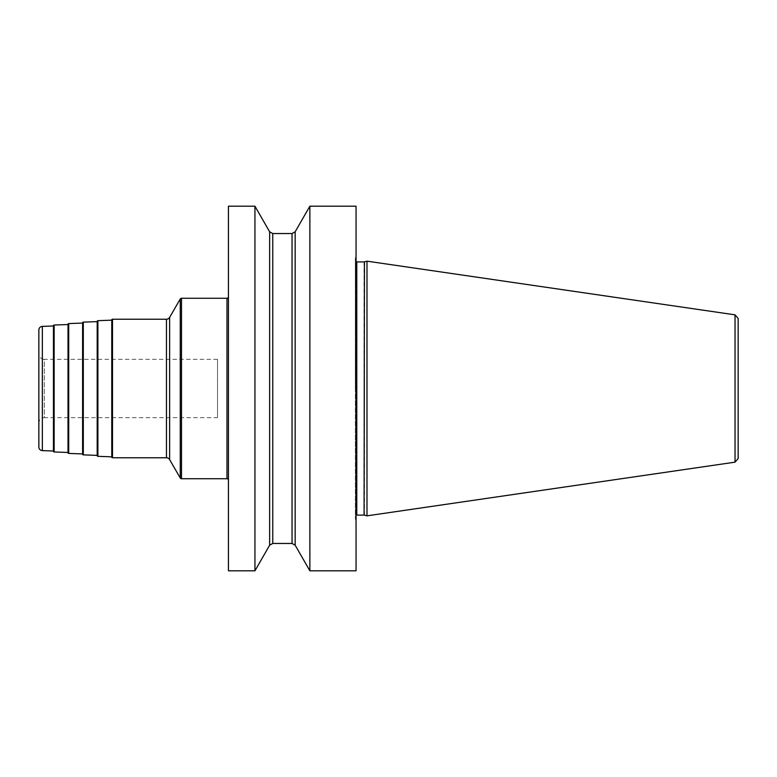 <?xml version="1.0" encoding="UTF-8"?>
<svg xmlns="http://www.w3.org/2000/svg" width="777" height="777" viewBox="0 0 777 777"><rect width="100%" height="100%" fill="white"/><g stroke="black" fill="none" stroke-linecap="round" stroke-linejoin="round"><path stroke-width="0.58" stroke-dasharray="3.88 2.91" d="M356.051 206.196L356.051 570.804M309.868 206.196L309.868 570.804M254.943 206.196L254.943 570.804M228.438 570.804L228.438 206.196M295.163 231.789L295.163 545.211M228.438 296.804L228.438 480.196L228.438 296.804M111.771 319.959L111.771 457.041M111.771 320.163L111.771 456.837L111.771 320.163M97.183 321.406L97.183 455.594M97.183 321.62L97.183 455.38L97.183 321.62M82.605 322.863L82.605 454.137M82.605 323.067L82.605 453.933L82.605 323.067M68.017 324.31L68.017 452.69M68.017 324.524L68.017 452.476L68.017 324.524M53.438 325.767L53.438 451.233M53.438 325.981L53.438 451.019L53.438 325.981M38.85 330.031L38.85 446.969M38.85 353.865L38.85 423.135L38.85 353.865A5.468 5.468 0 0 0 44.318 359.333L44.318 417.667A5.468 5.468 0 0 0 38.85 423.135M217.502 359.333L44.318 359.333L44.318 417.667L217.502 417.667L217.502 359.333L217.502 417.667M269.638 545.211L269.638 231.789M355.322 388.5L355.322 258.537L355.322 388.5M366.987 261.159L366.987 515.841M738.15 318.444L738.15 458.556M226.981 298.261L226.981 478.739M181.507 298.261L181.507 478.739M180.245 298.99L180.245 478.01M169.619 317.404L169.619 459.595M166.463 319.23L166.463 457.77M112.5 319.23L112.5 457.77M97.892 320.678L97.892 456.322M83.304 322.134L83.304 454.866M68.716 323.582L68.716 453.418M54.137 325.039L54.137 451.961M42.356 326.389L42.356 450.611M272.756 233.547L272.756 543.453M292.045 543.453L292.045 233.547M355.371 388.5L355.371 518.842L355.371 388.5M355.322 516.569L356.779 515.102L356.779 261.898L355.322 260.431M364.073 261.898L364.073 515.102M364.452 515.161L364.452 261.839M735.032 462.16L735.032 314.84M355.322 518.463L356.051 521.377M355.322 258.537L356.051 255.623"/><path stroke-width="1.17" d="M309.868 570.804L356.051 570.804L356.051 206.196L309.868 206.196L309.868 570.804L295.163 545.211L292.045 543.453L292.045 233.547L295.163 231.789L309.868 206.196M254.943 388.5L254.943 206.196L228.438 206.196L228.438 570.804L254.943 570.804L254.943 388.5M295.163 545.211L295.163 231.789M228.438 296.804A1.457 1.457 0 0 1 226.981 298.261L181.507 298.261A1.457 1.457 0 0 0 180.245 298.99L169.619 317.404A3.642 3.642 0 0 1 166.463 319.23L112.5 319.23A0.728 0.728 0 0 0 111.771 319.959L111.771 457.041A0.728 0.728 0 0 0 112.5 457.77L112.5 319.23M228.438 480.196A1.457 1.457 0 0 0 226.981 478.739L181.507 478.739A1.457 1.457 0 0 1 180.245 478.01L169.619 459.595A3.642 3.642 0 0 0 166.463 457.77L112.5 457.77M111.771 456.837L97.892 456.322A0.728 0.728 0 0 1 97.183 455.594L97.183 321.406A0.728 0.728 0 0 1 97.892 320.678L97.892 456.322M111.771 320.163L97.892 320.678M97.183 455.38L83.304 454.866A0.728 0.728 0 0 1 82.605 454.137L82.605 322.863A0.728 0.728 0 0 1 83.304 322.134L83.304 454.866M97.183 321.62L83.304 322.134M82.605 453.933L68.716 453.418A0.728 0.728 0 0 1 68.017 452.69L68.017 324.31A0.728 0.728 0 0 1 68.716 323.582L68.716 453.418M82.605 323.067L68.716 323.582M68.017 452.476L54.137 451.961A0.728 0.728 0 0 1 53.438 451.233L53.438 325.767A0.728 0.728 0 0 1 54.137 325.039L54.137 451.961M68.017 324.524L54.137 325.039M53.438 451.019L42.356 450.611A3.642 3.642 0 0 1 38.85 446.969L38.85 330.031A3.642 3.642 0 0 1 42.356 326.389L42.356 450.611M53.438 325.981L42.356 326.389M254.943 206.196L269.638 231.789L269.638 545.211L254.943 570.804M364.452 515.161L366.987 515.841L366.987 261.159L364.452 261.839L364.073 515.102L364.452 261.839M735.032 314.84L735.032 462.16L738.15 458.556L738.15 318.444L735.032 314.84L366.987 261.159M226.981 298.261L226.981 478.739M181.507 298.261L181.507 478.739M180.245 298.99L180.245 478.01M169.619 317.404L169.619 459.595M166.463 319.23L166.463 457.77M269.638 545.211L272.756 543.453L272.756 233.547L292.045 233.547M356.051 261.694L356.779 261.898L356.779 515.102L356.051 515.306M269.638 231.789L272.756 233.547M272.756 543.453L292.045 543.453M356.779 261.898L364.073 261.898M356.779 515.102L364.073 515.102M735.032 462.16L366.987 515.841"/></g></svg>
